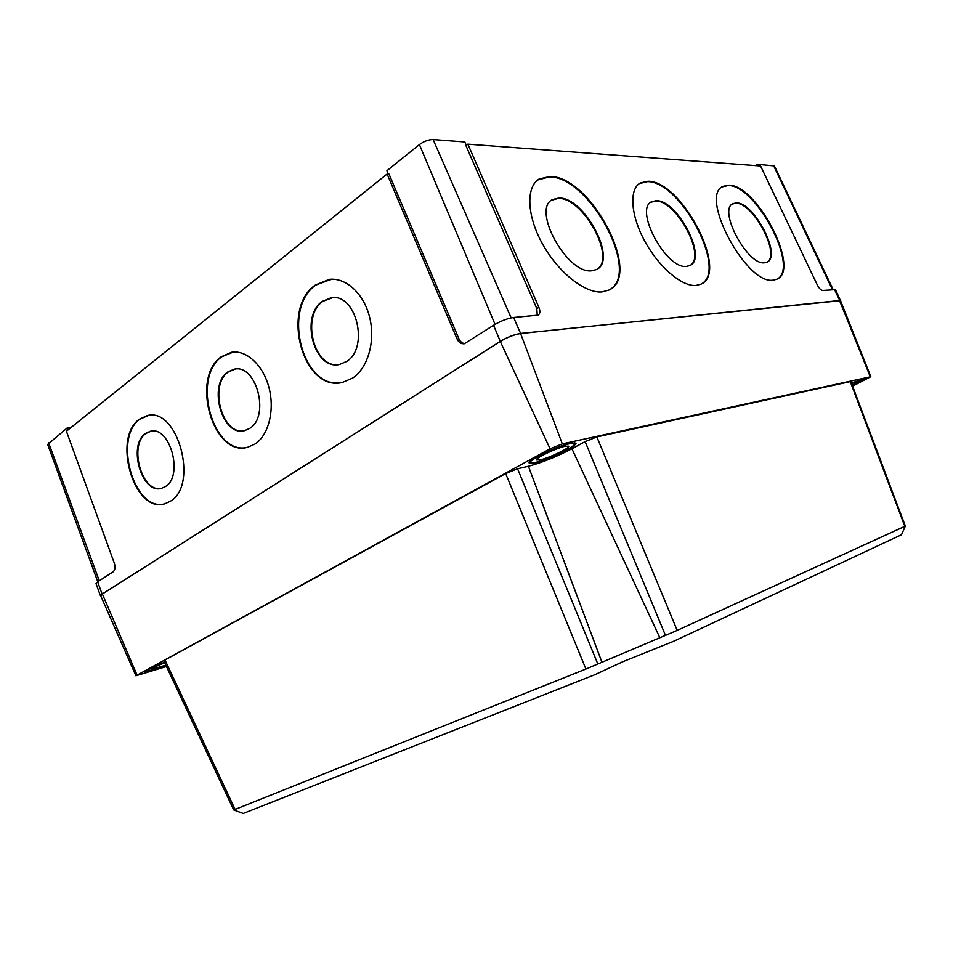 <?xml version="1.0" encoding="UTF-8"?>
<svg xmlns="http://www.w3.org/2000/svg" width="953" height="953" viewBox="0 0 953 953"><rect width="100%" height="100%" fill="white"/><g stroke="black" fill="none" stroke-linecap="round" stroke-linejoin="round"><path stroke-width="1.43" d="M338.446 364.63C313.763 368.251 300.957 315.943 322.924 301.327L332.573 297.658M322.352 301.362L331.06 297.777C356.172 292.833 369.561 347.785 346.57 361.497L339.411 364.487C314.204 370.514 299.659 316.467 322.352 301.362M243.813 430.804C221.906 434.937 208.79 384.821 228.363 371.92L235.415 369.037M227.779 371.98L234.188 369.18C256.393 363.665 270.235 416.235 249.734 428.362L244.468 430.673C222.24 436.939 207.623 385.298 227.779 371.98M161.081 488.436C141.604 492.737 128.56 444.801 146.035 433.377L151.336 431.09M145.464 433.46L150.324 431.244C169.991 425.562 183.834 475.75 165.512 486.518L161.522 488.329C141.842 494.536 127.488 445.242 145.464 433.46M315.217 285.114L329.357 279.336C346.356 277.406 364.26 294.143 369.812 317.968C375.506 341.758 367.763 368.072 352.658 378.091L342.258 382.475C303.221 392.231 280.289 309.058 315.217 285.114M340.602 382.737C302.315 388.991 281.897 308.307 315.8 285.09L331.525 279.205M221.263 356.779L231.662 352.253C246.636 349.799 263.326 365.368 269.044 387.847C274.893 410.278 268.567 435.092 255.19 443.943L247.542 447.314C213.138 457.309 190.255 377.853 221.263 356.779M246.374 447.553C212.424 454.51 191.66 377.209 221.846 356.732L233.378 352.062M139.472 419.165L147.346 415.568C177.758 407.014 198.903 485.006 170.456 501.195L164.655 503.839C134.218 513.655 111.835 437.796 139.472 419.165M163.809 504.03C133.658 511.177 113.085 437.224 140.043 419.094L148.751 415.365M597.078 269.222C616.21 257.894 583.212 197.497 558.398 198.391L551.513 200.213M558.97 197.986L552.514 199.522C531.381 209.16 567.047 274.202 591.634 270.795L596.614 269.485C617.77 260.098 584.534 197.092 558.97 197.986M690.234 265.363C706.411 256.262 676.261 200.154 655.712 201.047L650.887 202.227M656.26 200.678L651.685 201.714C633.781 209.136 666.087 269.354 686.446 266.399L689.972 265.506C707.817 258.168 677.404 199.796 656.26 200.678M767.105 262.075C780.888 254.606 753.084 202.346 735.835 203.227L732.345 204.037M736.359 202.894L733 203.62C717.68 209.481 747.295 265.387 764.377 262.79L766.962 262.146C782.199 256.286 754.097 202.024 736.359 202.894M610.027 289.474C640.714 271.915 589.383 176.603 549.512 176.889L537.73 179.986M550.084 176.472L539.148 179.009C525.722 186.883 526.771 215.795 542.555 244.039C558.184 272.332 584.88 293.393 601.891 291.952L609.11 289.998C642.679 275.179 591.003 176.21 550.084 176.472M701.622 283.815C727.58 269.759 680.525 181.13 647.516 181.618L639.201 183.655M648.064 181.249L640.309 182.94C628.968 189.135 630.564 215.092 644.681 241.002C658.666 266.959 681.86 286.686 695.928 285.471L701.027 284.137C729.319 272.51 681.883 180.784 648.064 181.249M777.314 279.003C799.472 267.507 755.955 184.894 728.223 185.513L722.171 186.907M728.747 185.18L723.053 186.359C698.716 195.651 746.425 285.09 773.193 280.146L776.933 279.193C801.032 269.878 757.135 184.584 728.747 185.18M97.778 581.747L47.686 444.443L67.496 427.694L71.475 427.158M67.496 427.694L68.271 429.732M755.324 165.596L757.337 164.309L774.384 165.929L833.101 289.557M757.337 164.309L758.028 165.798M388.276 174.065L386.918 170.742L419.415 144.594C424.025 141.258 428.6 139.579 433.127 139.555L464.826 141.973L466.339 145.356M537.242 315.431L536.825 308.641L538.874 307.331C540.375 311.083 540.16 313.692 538.219 315.145L513.631 317.492C507.33 318.421 500.635 321.018 493.547 325.283L464.302 343.759C461.073 344.021 458.667 342.437 457.095 339.018L387.109 174.006L389.015 174.089L458.929 338.827C460.12 341.615 462.074 343.223 464.778 343.64M840.653 301.041L835.495 289.652L822.701 290.474C820.938 290.248 819.175 288.473 817.4 285.138L760.577 165.989L467.875 144.165L538.874 307.331M387.109 174.006L66.412 431.221L114.384 563.354C115.516 567.226 115.11 570.037 113.157 571.776L97.647 581.842L102.138 594.1L100.851 596.078M467.875 144.165L465.957 145.654L536.825 308.641M100.47 595.816L96.015 583.581L97.647 581.842M840.725 300.66L520.612 333.443C514.263 334.455 507.496 337.088 500.301 341.353L102.138 594.1M901.312 534.836L673.795 641.214L622.988 661.656L594.72 674.772L243.456 813.374M901.49 534.764L905.35 526.092L850.838 381.51L596.864 436.915L677.178 630.409L585.916 669.042L233.747 809.967L163.809 660.894L165 659.988L235.129 809.442M166.036 665.659L153.528 670.173L145.225 671.794C146.095 670.185 152.516 667.017 164.464 662.299M534.538 462.932C531.309 463.658 529.523 463.706 529.177 463.051C526.723 460.692 558.232 445.611 571.002 443.097L575.922 443.074C578.03 445.599 547.534 460.18 534.538 462.932M851.386 382.963L863.12 379.389C863.001 380.259 859.451 382.415 852.482 385.846M852.59 386.144L870.828 376.721L840.534 300.743L839.522 300.54L520.588 333.526C514.239 334.539 507.472 337.183 500.277 341.436L102.364 594.005L100.696 595.744L135.898 675.796L166.441 666.516M870.828 376.721L562.33 443.872L550.072 448.792L135.898 675.796M585.916 669.042L505.686 473.558L165 659.988M505.686 473.558L517.574 468.781L597.829 664.003M665.444 635.365L585.142 441.62L571.919 448.768C556.23 456.904 541.721 462.729 528.415 466.255L517.574 468.781M585.142 441.62L596.864 436.915M677.464 630.267L905.35 526.092M852.28 385.334L857.831 381.772L851.589 383.499M852.447 385.762C858.879 382.582 862.143 380.592 862.239 379.794L851.422 383.046M164.726 662.835C156.268 666.147 151.706 668.387 151.027 669.542L165.798 665.146M164.512 662.395C153.135 666.874 147.036 669.888 146.19 671.412L154.064 669.876L166.001 665.563M565.236 446.23C556.397 447.993 534.776 458.345 536.444 459.977L540.089 459.906C549.035 458.036 570.168 447.922 568.679 446.207L565.236 446.23M570.037 443.621C557.922 446.016 528.069 460.299 530.392 462.539C530.714 463.158 532.405 463.122 535.455 462.431C547.784 459.822 576.72 445.98 574.719 443.598L570.037 443.621M457.095 339.018L458.929 338.827M433.127 139.555L511.142 317.885M419.415 144.594L495.036 324.354M773.574 165.548L832.386 289.617M48.663 442.859L99.267 580.782M513.631 317.492L520.612 333.443M834.483 289.438L839.712 300.469M493.547 325.283L500.301 341.353M136.994 674.95L102.364 594.005M550.072 448.792L500.277 341.436M562.33 443.872L520.588 333.526M870.268 376.721L839.522 300.54M904.826 526.354L850.231 381.51M601.903 662.156L528.415 466.255M659.798 637.64L571.919 448.768M233.747 809.967L243.241 813.469M574.29 442.609L574.719 443.598M529.975 461.55L530.392 462.539"/></g></svg>
